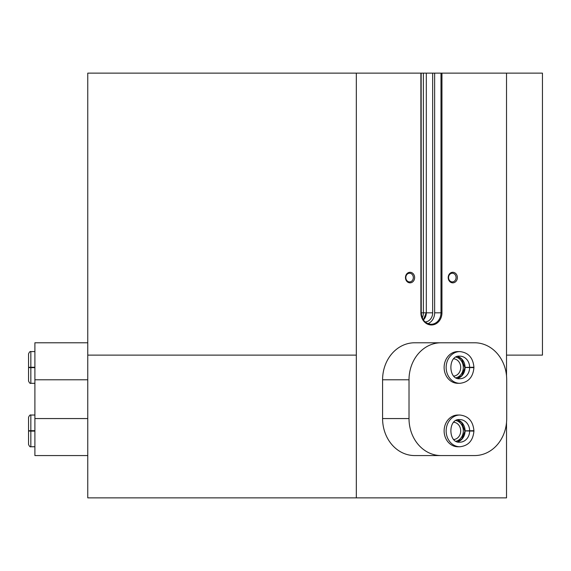 <?xml version="1.0" encoding="UTF-8"?>
<svg xmlns="http://www.w3.org/2000/svg" width="571" height="571" viewBox="0 0 571 571"><rect width="100%" height="100%" fill="white"/><g stroke="black" fill="none" stroke-linecap="round" stroke-linejoin="round"><path stroke-width="0.86" d="M506.52 422.454L506.52 497.862L87.763 497.862L87.763 73.138L426.316 73.138L426.316 312.815A9.165 7.937 -90 0 1 423.375 319.938M506.52 375.889L506.52 73.138L426.316 73.138L426.316 312.815L432.661 312.815L432.661 73.138M421.148 73.138L421.241 312.815L423.368 312.815L423.368 73.138M506.52 355.112L542.45 355.112L542.45 73.138L506.52 73.138M425.159 321.965A9.165 7.937 90 0 0 432.661 312.815M441.069 342.778A37.008 32.055 90 0 0 409.014 379.786L409.014 418.557A37.008 32.055 90 0 0 441.069 455.565L474.644 455.565A37.008 32.055 90 0 0 506.698 418.557L506.698 379.786A37.008 32.055 90 0 0 474.644 342.778L414.632 342.778A37.008 32.055 90 0 0 382.584 379.786L382.584 418.557A37.008 32.055 90 0 0 414.632 455.565L448.214 455.565M414.632 277.57A5.289 4.582 -90 0 1 407.765 282.145A5.289 4.582 -90 0 1 407.765 272.988A5.289 4.582 -90 0 1 414.632 277.57M457.371 277.57A5.289 4.582 -90 0 1 450.498 282.145A5.289 4.582 -90 0 1 450.498 272.988A5.289 4.582 -90 0 1 457.371 277.57M356.325 497.862L356.325 73.138M356.325 355.112L87.763 355.112M434.645 73.138L434.645 312.815A11.456 9.921 -90 0 1 427.915 323.664M456.065 277.57A4.332 3.754 -90 0 1 452.311 281.903A4.332 3.754 -90 0 1 448.563 277.57A4.332 3.754 -90 0 1 452.311 273.238A4.332 3.754 -90 0 1 456.065 277.57M413.333 277.57A4.332 3.754 -90 0 1 409.578 281.903A4.332 3.754 -90 0 1 405.824 277.57A4.332 3.754 -90 0 1 409.578 273.238A4.332 3.754 -90 0 1 413.333 277.57M34.895 455.565L87.763 455.565L34.895 455.565L34.895 342.778L87.763 342.778M34.895 430.698L30.841 430.698L30.841 415.031C30.17 414.632 29.407 415.395 28.55 417.322L28.55 444.466C29.407 446.394 30.17 447.157 30.841 446.758L30.841 431.091C27.886 431.034 27.886 430.984 30.841 430.927L34.895 430.927M34.895 431.091L30.841 431.091C27.886 431.034 27.886 430.984 30.841 430.927L30.841 430.855C27.886 430.805 27.886 430.748 30.841 430.698C27.886 430.748 27.886 430.805 30.841 430.855L34.895 430.855M34.895 367.253L30.841 367.253L30.841 351.586C30.17 351.186 29.407 351.95 28.55 353.877L28.55 381.021C29.407 382.948 30.17 383.712 30.841 383.312L30.841 367.645C27.886 367.588 27.886 367.538 30.841 367.481L34.895 367.481M34.895 367.645L30.841 367.645C27.886 367.588 27.886 367.538 30.841 367.481L30.841 367.417C27.886 367.36 27.886 367.31 30.841 367.253C27.886 367.31 27.886 367.36 30.841 367.417L34.895 367.417M441.069 455.565L414.632 455.565M459.883 383.312A15.86 13.74 90 0 1 446.151 367.446A15.86 13.74 90 0 1 459.883 351.586L457.856 351.586A15.86 13.74 90 0 0 444.124 367.446A15.86 13.74 90 0 0 457.856 383.312L459.883 383.312C468.391 382.349 473.066 377.124 473.923 367.631M459.883 446.758A15.86 13.74 90 0 1 446.151 430.891A15.86 13.74 90 0 1 459.883 415.031L457.856 415.031A15.86 13.74 90 0 0 444.124 430.891A15.86 13.74 90 0 0 457.856 446.758L459.883 446.758C468.391 445.794 473.066 440.569 473.923 431.076M453.809 439.527A8.665 7.502 90 0 0 460.704 430.891A8.665 7.502 90 0 0 453.809 422.255M456.101 441.226A10.571 9.157 90 0 0 463.317 430.891A10.571 9.157 90 0 0 456.101 420.563M453.809 376.089A8.665 7.502 90 0 0 460.704 367.446A8.665 7.502 90 0 0 453.809 358.809M456.101 377.781A10.571 9.157 90 0 0 463.317 367.446A10.571 9.157 90 0 0 456.101 357.118M457.592 419.949L461.689 422.583L464.765 430.848L473.616 430.698M457.635 441.847A11.277 9.771 90 0 0 465.072 430.927L461.796 439.085L457.592 441.833M465.072 430.927L473.616 431.091M457.592 356.511L461.689 359.138L464.765 367.403L473.616 367.253M457.635 378.402A11.277 9.771 90 0 0 465.072 367.481L461.796 375.639L457.592 378.387M465.072 367.481L473.616 367.645M506.698 379.786L506.698 418.557M441.954 312.815L440.99 312.815A11.456 9.921 -90 0 1 431.069 324.271A11.456 9.921 -90 0 1 421.148 312.815L420.891 312.815A12.162 10.528 -90 0 0 431.419 324.978A12.162 10.528 -90 0 0 441.954 312.815L441.954 73.138M420.891 312.815L420.891 73.138M422.297 317.983A11.456 9.921 -90 0 0 423.368 312.815L426.316 312.815M434.645 312.815L440.99 312.815L440.99 73.138M34.895 418.557L87.763 418.557M34.895 379.786L87.763 379.786M409.014 379.786L382.584 379.786M409.014 418.557L382.584 418.557M465.072 430.855A11.277 9.771 90 0 0 457.635 419.942M469.655 430.855A11.277 9.771 90 0 0 459.883 419.614C447.764 418.115 448.028 443.638 459.883 442.175A11.277 9.771 90 0 0 469.655 430.927M465.072 367.417A11.277 9.771 90 0 0 457.635 356.497M469.655 367.417A11.277 9.771 90 0 0 459.883 356.168C447.764 354.67 448.028 380.193 459.883 378.73A11.277 9.771 90 0 0 469.655 367.481M423.354 319.903L426.223 312.815M431.069 324.271C425.159 323.657 421.883 319.839 421.241 312.815M34.895 415.031L30.841 415.031M34.895 446.758L30.841 446.758M28.55 430.777L28.55 417.322M28.55 431.012L28.55 444.466M34.895 351.586L30.841 351.586M34.895 383.312L30.841 383.312M28.55 367.331L28.55 353.877M28.55 367.567L28.55 381.021M459.883 415.031C468.391 415.995 473.066 421.22 473.923 430.712M459.883 351.586C468.391 352.55 473.066 357.774 473.923 367.267"/></g></svg>
